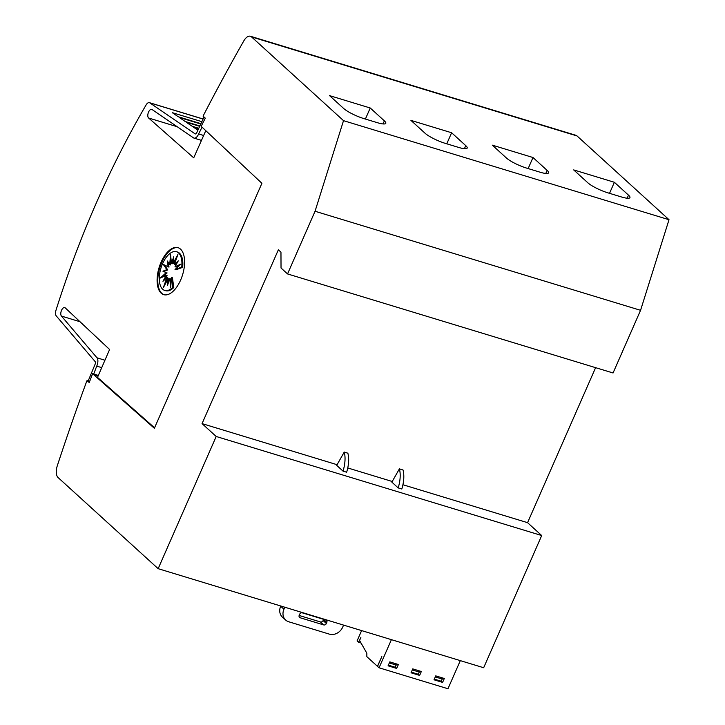 <?xml version="1.0" encoding="UTF-8"?>
<svg xmlns="http://www.w3.org/2000/svg" width="725" height="725" viewBox="0 0 725 725"><rect width="100%" height="100%" fill="white"/><g stroke="black" fill="none" stroke-linecap="round" stroke-linejoin="round"><path stroke-width="1.09" d="M89.619 381.54L88.396 380.426L95.057 364.367A2.184 1.097 -73.1 0 0 95.093 364.276A2.184 1.097 -73.1 0 0 95.147 361.594L56.242 315.901A5.456 2.728 106.9 0 1 55.979 310.264A545.753 273.008 106.9 0 1 96.217 203.19A545.753 273.008 106.9 0 1 146.124 104.917A5.456 2.728 106.9 0 1 149.386 102.66A5.456 2.728 106.9 0 1 149.767 102.841L195.116 133.862A2.184 1.097 -73.1 0 0 195.27 133.935A2.184 1.097 -73.1 0 0 196.774 132.639A2.184 1.097 -73.1 0 0 196.81 132.557L204.024 117.006L205.293 118.157L203.118 116.181L203.662 114.958A1255.238 627.923 106.9 0 1 243.772 40.953A10.911 5.465 106.9 0 1 250.406 36.25A10.911 5.465 106.9 0 1 251.53 36.902L343.514 120.658L315.058 211.256L287.544 273.932L281.028 267.996L280.965 252.173L278.364 249.799L202.058 423.618L216.195 436.486L158.159 568.681L58.091 477.558A10.911 5.465 106.9 0 1 57.311 465.722A1255.238 627.923 106.9 0 1 86.52 381.803L87.054 380.58L89.229 382.555L92.601 373.701L154.362 428.285L261.906 183.298L201.169 126.331L205.293 118.157M79.986 321.719L61.471 316.091L96.996 357.815A6.552 3.281 106.9 0 1 96.833 365.862A6.552 3.281 106.9 0 1 96.715 366.116L93.715 374.037M154.57 427.813L97.494 377.39L109.593 349.495L65.277 307.917A4.64 2.32 -73.1 0 0 64.724 307.572A4.64 2.32 -73.1 0 0 61.534 310.318A4.64 2.32 -73.1 0 0 61.471 316.091M177.19 126.712L148.643 118.021L193.72 157.842L205.8 130.654M203.653 135.493L198.623 133.962A6.552 3.281 106.9 0 1 198.514 134.225A6.552 3.281 106.9 0 1 194.001 138.113A6.552 3.281 106.9 0 1 193.53 137.886L152.132 109.566A4.64 2.32 -73.1 0 0 151.733 109.357A4.64 2.32 -73.1 0 0 148.534 112.112A4.64 2.32 -73.1 0 0 148.643 118.021M164.04 294.74A24.559 12.289 106.9 0 1 161.748 262.45A24.559 12.289 106.9 0 1 178.341 247.769M161.068 262.242A24.559 12.289 106.9 0 1 177.997 247.66A24.559 12.289 106.9 0 1 180.634 280.058A24.559 12.289 106.9 0 1 163.705 294.649A24.559 12.289 106.9 0 1 161.068 262.242M162.554 263.737A20.227 10.114 106.9 0 1 176.501 251.729A20.227 10.114 106.9 0 1 181.739 267.09L175.024 269.492L180.969 264.09L175.015 266.709L178.268 260.846L174.335 264.58L177.897 254.493L173.094 263.447L173.746 256.732L171.462 263.474L170.556 254.611L169.713 264.661L167.393 261.018L168.1 266.818L163.252 264.371L166.868 269.627L162.926 271.195L166.206 272.654L160.261 278.056L166.215 275.437L162.962 281.3L166.895 277.566L163.333 287.653L168.137 278.699L167.484 285.414L169.768 278.672L170.674 287.535L171.517 277.494L172.885 287.254A20.227 10.114 106.9 0 1 164.729 290.426A20.227 10.114 106.9 0 1 162.554 263.737M176.501 251.729L177.407 252.001A20.227 10.114 106.9 0 1 182.646 267.371L181.739 267.09M164.348 264.924L167.765 269.899L166.868 269.627M168.472 262.704L168.998 267.09L168.1 266.818M171.064 259.577L170.62 264.933L169.713 264.661M173.338 260.882L172.369 263.746L171.462 263.474M175.876 260.212L173.991 263.728L173.094 263.447M176.936 263.248L175.242 264.861L174.335 264.58M179.537 265.395L175.921 266.981L175.015 266.709M182.646 267.371L175.93 269.772L175.024 269.492M167.765 269.899L163.832 271.467L162.926 271.195M163.832 271.467L166.206 272.654M167.103 272.926L162.599 277.032M165.2 279.17L167.122 275.718L166.215 275.437M166.261 282.206L167.801 277.838L166.895 277.566M168.789 281.545L169.043 278.971L168.137 278.699M171.064 282.841L170.665 278.944L169.768 278.672M172.885 287.254L173.792 287.526L172.423 277.766L171.517 277.494M173.792 287.526A20.227 10.114 106.9 0 1 165.635 290.698L164.729 290.426M343.587 625.104L342.717 627.098A10.911 9.198 -47.7 0 1 329.377 634.139L288.686 621.76A10.911 9.198 -47.7 0 1 285.641 620.038A10.911 9.198 -47.7 0 1 283.946 609.217L284.816 607.224M323.685 624.914L300.177 617.763A2.184 1.84 -47.7 0 1 299.226 615.253L299.661 614.274A2.184 1.84 -47.7 0 1 302.325 612.861L325.833 620.02A2.184 1.84 -47.7 0 1 326.785 622.53L326.359 623.509A2.184 1.84 -47.7 0 1 323.685 624.914L320.423 621.941A2.184 1.84 132.3 0 0 323.096 620.537L323.522 619.558A2.184 1.84 132.3 0 0 323.604 619.34M280.792 606L280.684 606.245A10.911 9.198 132.3 0 0 282.378 617.066L285.641 620.038M299.144 615.471L320.423 621.941M336.708 465.359L344.239 452.083A23.046 11.527 106.9 0 1 343.016 471.114L336.708 465.359M343.016 471.114L346.632 472.211A23.046 11.527 -73.1 0 0 347.855 453.188L344.239 452.083M391.862 482.143L399.393 468.867A23.046 11.527 106.9 0 1 398.17 487.898L391.862 482.143M398.17 487.898L401.795 488.994A23.046 11.527 -73.1 0 0 403.009 469.972L399.393 468.867M158.159 568.681L483.666 667.734L541.702 535.539L216.195 436.486M541.702 535.539L527.564 522.671L402.919 484.735M392.234 481.491L347.755 467.951M337.08 464.707L202.058 423.618M361.05 643.048L358.603 642.296L360.86 637.502L359.573 640.438L366.841 653.225L366.85 656.669L377.435 666.302L381.839 656.605L377.544 666.402L379.066 667.788L447.959 688.75L460.312 660.629M421.352 671.495L419.639 675.41L411.048 672.8L412.761 668.885L421.352 671.495M388.074 665.813L389.796 661.889L398.388 664.508L396.666 668.423L388.074 665.813M444.316 678.482L442.603 682.397L434.012 679.787L435.734 675.872L444.316 678.482M391.409 639.658L379.066 667.788M361.612 630.596L357.081 640.909L358.603 642.296M441.289 681.21L442.603 682.397M395.361 667.227L396.666 668.423M418.325 674.223L419.639 675.41M435.263 676.933L442.241 679.053L441.271 681.255L434.293 679.135M442.241 679.053L442.313 677.875M396.376 663.892L395.333 667.281L388.364 665.16M412.298 669.945L419.267 672.066L418.307 674.268L411.329 672.147M419.267 672.066L419.349 670.888M396.303 665.079L389.334 662.958M370.239 107.998L384.377 120.867A16.376 3.272 -156.3 0 1 385.8 123.323A16.376 3.272 -156.3 0 1 377.335 122.679L363.769 118.556A16.376 3.272 -156.3 0 1 343.686 108.487L329.558 95.618L370.239 107.998L365.391 119.045M451.621 132.757L465.749 145.625A16.376 3.272 -156.3 0 1 467.181 148.081A16.376 3.272 -156.3 0 1 458.708 147.438L445.15 143.314A16.376 3.272 -156.3 0 1 425.067 133.246L410.93 120.377L451.621 132.757L446.772 143.804M533.002 157.524L547.13 170.393A16.376 3.272 -156.3 0 1 548.562 172.849A16.376 3.272 -156.3 0 1 540.089 172.206L526.522 168.073A16.376 3.272 -156.3 0 1 506.44 158.014L492.311 145.145L533.002 157.524L528.144 168.572M614.374 182.283L628.502 195.152A16.376 3.272 -156.3 0 1 629.934 197.608A16.376 3.272 -156.3 0 1 621.461 196.964L607.903 192.841A16.376 3.272 -156.3 0 1 587.821 182.773L573.683 169.904L614.374 182.283L609.526 193.33M202.067 127.147L198.623 133.962M197.907 130.192L193.267 127.02L198.623 128.651M198.795 128.289L192.17 126.268L186.262 122.226L199.701 126.322M199.864 125.969L185.21 121.51L179.265 117.441L200.789 123.993M200.943 123.658L178.268 116.761L172.269 112.656L201.867 121.655M101.727 367.638L96.715 366.116M287.544 273.932L613.06 372.976L640.565 310.309L669.021 219.711L577.037 135.947A10.911 5.465 -73.1 0 0 575.913 135.303L250.406 36.25M669.021 219.711L343.514 120.658M640.565 310.309L315.058 211.256M527.564 522.671L595.606 367.675M89.32 381.259L87.054 380.58M98.337 375.441L92.601 373.701M104.935 360.225L96.996 357.815M283.946 609.217L280.684 606.245M300.177 617.763L299.171 616.839M326.359 623.509L323.096 620.537M326.785 622.53L323.522 619.558M383.027 123.93L384.377 120.867M464.408 148.688L465.749 145.625M545.78 173.456L547.13 170.393M627.161 198.215L628.502 195.152M203.073 119.063L149.767 102.841M577.037 135.947L251.53 36.902M98.129 375.922L93.498 374.508M203.1 119L149.386 102.66M201.477 140.387L194.001 138.113"/></g></svg>
